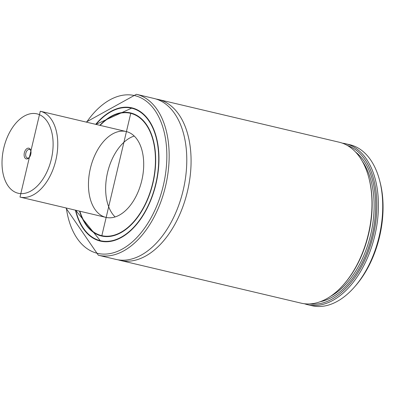 <?xml version="1.0" encoding="UTF-8"?>
<svg xmlns="http://www.w3.org/2000/svg" width="400" height="400" viewBox="0 0 400 400"><rect width="100%" height="100%" fill="white"/><g stroke="black" fill="none" stroke-linecap="round" stroke-linejoin="round"><path stroke-width="0.6" d="M342.385 143.16A82.69 49.51 103.3 0 1 345.65 143.74L349.945 144.755A82.69 49.51 103.3 0 1 379.58 180.285L380 181.89A80.485 48.19 103.3 0 1 355.415 285.945L354.32 287.195A82.69 49.51 103.3 0 1 311.92 305.705L307.62 304.69A82.69 49.51 103.3 0 1 304.44 303.745M379.58 180.285A82.69 49.51 103.3 0 1 354.32 287.195M345.65 143.74A82.69 49.51 103.3 0 1 374.815 235.6A82.69 49.51 103.3 0 1 307.62 304.69M347.215 145.38A81.585 48.85 103.3 0 1 373.315 235.245A81.585 48.85 103.3 0 1 309.755 303.925M156.13 99.045A82.69 49.51 103.3 0 1 158.3 99.475L339.205 142.22A82.69 49.51 103.3 0 1 368.835 177.75L369.045 178.55A81.585 48.85 103.3 0 1 344.125 284.03L343.575 284.655A82.69 49.51 103.3 0 1 301.175 303.165L120.27 260.42A82.69 49.51 103.3 0 1 118.14 259.835M368.835 177.75A82.69 49.51 103.3 0 1 343.575 284.655M158.3 99.475A82.69 49.51 103.3 0 1 187.465 191.33A82.69 49.51 103.3 0 1 120.27 260.42M98.355 255.245A82.69 49.51 103.3 0 0 165.55 186.155A82.69 49.51 103.3 0 0 136.385 94.295L154 98.46A82.69 49.51 103.3 0 1 183.17 190.315A82.69 49.51 103.3 0 1 115.975 259.405L98.355 255.245L65.89 207.92M95.705 124.335A68.465 40.995 103.3 0 1 131.825 107.835A68.465 40.995 103.3 0 1 155.975 183.89A68.465 40.995 103.3 0 1 100.335 241.095A68.465 40.995 103.3 0 1 75.425 210.175M100.135 125.38A62.845 37.625 103.3 0 1 130.53 113.305A62.845 37.625 103.3 0 1 152.7 183.115A62.845 37.625 103.3 0 1 101.63 235.625A62.845 37.625 103.3 0 1 79.855 211.22M90.63 167.385A44.1 26.405 103.3 0 1 126.22 131.545A44.1 26.405 103.3 0 1 141.78 180.535A44.1 26.405 103.3 0 1 105.94 217.385A44.1 26.405 103.3 0 1 90.63 167.385M115.12 216.945A44.1 26.405 103.3 0 1 107.82 171.45A44.1 26.405 103.3 0 1 134.23 136.05M29.74 156.845A5.515 3.3 103.3 0 1 29.12 157.68A5.515 3.3 103.3 0 1 24.425 156.89A5.515 3.3 103.3 0 1 26.25 149.155A5.515 3.3 103.3 0 1 30.805 150.555A5.515 3.3 103.3 0 1 29.74 156.845M29.405 157.335A4.41 2.64 103.3 0 1 27.41 158.045A4.41 2.64 103.3 0 1 25.85 153.145A4.41 2.64 103.3 0 1 29.435 149.46A4.41 2.64 103.3 0 1 30.905 150.99M355.615 152.075A79.655 47.695 103.3 0 1 372.19 234.98A79.655 47.695 103.3 0 1 320.265 301.7M362.425 161.485A78.555 47.035 103.3 0 1 370.69 234.625A78.555 47.035 103.3 0 1 330.565 296.33M86.61 122.185A81.035 48.52 103.3 0 1 161.12 122.255A81.035 48.52 103.3 0 1 132.99 241.31A81.035 48.52 103.3 0 1 66.325 208.025M96.895 123.37A68.355 40.925 103.3 0 1 132.015 107.99A68.355 40.925 103.3 0 1 143.12 113.775M113.095 240.84A68.355 40.925 103.3 0 1 100.58 241.04A68.355 40.925 103.3 0 1 76.055 211.57M96 124.405A68.08 40.76 103.3 0 1 154.73 132.82A68.08 40.76 103.3 0 1 132.005 229.005A68.08 40.76 103.3 0 1 75.72 210.245M99.82 125.31A63.23 37.855 103.3 0 1 152.34 136.885A63.23 37.855 103.3 0 1 131.69 224.3A63.23 37.855 103.3 0 1 79.54 211.145M119.03 113.49A62.955 37.69 103.3 0 1 130.77 113.25A62.955 37.69 103.3 0 1 153.305 140.2M134.035 221.77A62.955 37.69 103.3 0 1 101.82 235.785A62.955 37.69 103.3 0 1 91.43 230.315M20 197.08L40.28 111.24A44.1 26.405 103.3 0 1 47.545 180.53A44.1 26.405 103.3 0 1 20 197.08L105.94 217.385M43.66 177.94A40.795 24.425 103.3 0 1 2.325 168.915A40.795 24.425 103.3 0 1 36.7 113.795A40.795 24.425 103.3 0 1 43.66 177.94M136.385 94.295L86.175 122.085M75.635 210.225L100.58 241.04L102.625 241.525M95.915 124.385L132.015 107.99L134.065 108.475M130.77 113.25L101.82 235.785M101.63 235.625L104.005 236.185M130.53 113.305L132.91 113.865M40.28 111.24L126.22 131.545"/></g></svg>
